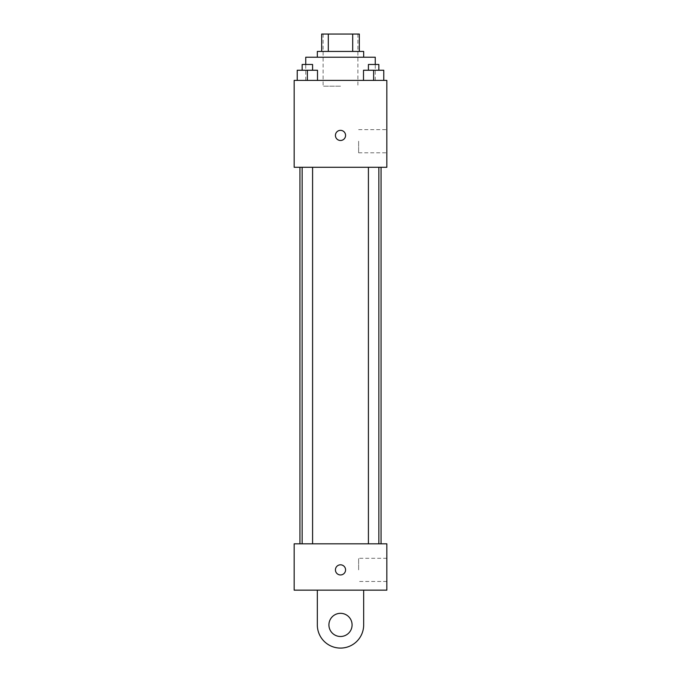 <?xml version="1.0" encoding="UTF-8"?>
<svg xmlns="http://www.w3.org/2000/svg" width="681" height="681" viewBox="0 0 681 681"><rect width="100%" height="100%" fill="white"/><g stroke="black" fill="none" stroke-linecap="round" stroke-linejoin="round"><path stroke-width="0.51" stroke-dasharray="3.4 2.55" d="M340.5 86.189L323.117 86.189L340.5 86.189M340.5 34.05L323.117 34.05L340.5 34.05M352.69 51.433L352.69 34.05L359.33 34.05L359.33 51.433L328.31 51.433L359.33 51.433M352.69 34.05L321.67 34.05M328.31 51.433L321.67 51.433L328.31 51.433L328.31 34.05M363.671 51.433L317.329 51.433M317.329 57.221L363.671 57.221L317.329 57.221M305.743 57.221L375.257 57.221M340.5 80.392L305.743 80.392L340.5 80.392M297.231 80.392L317.499 80.392L297.231 80.392L317.499 80.392L297.231 80.392L317.499 80.392L307.369 80.392L307.369 70.254L297.231 70.254L312.579 70.254L297.231 70.254L297.231 80.392L307.369 80.392L297.231 80.392L297.231 70.254L297.231 80.392L317.499 80.392L307.369 80.392L307.369 70.254L317.499 70.254L302.151 70.254L317.499 70.254L317.499 80.392L317.499 70.254M363.501 80.392L383.769 80.392L363.501 80.392L383.769 80.392L363.501 80.392L383.769 80.392L373.631 80.392L373.631 70.254L363.501 70.254L378.849 70.254L363.501 70.254L363.501 80.392L373.631 80.392L363.501 80.392L363.501 70.254L363.501 80.392L383.769 80.392L373.631 80.392L373.631 70.254L383.769 70.254L368.421 70.254L383.769 70.254L383.769 80.392L383.769 70.254M386.842 80.392L294.158 80.392L294.158 167.288L386.842 167.288L386.842 80.392M294.158 135.425L294.158 130.352L294.166 135.425M340.5 167.288L299.946 167.288L340.5 167.288M373.631 167.288L378.849 167.288L373.631 167.288M307.369 167.288L302.151 167.288L307.369 167.288M386.842 141.214L386.842 152.799L386.842 141.214M340.5 130.352A5.065 5.065 0 0 0 336.108 137.962A5.065 5.065 0 0 0 344.892 137.962A5.065 5.065 0 0 0 340.5 130.352A5.065 5.065 0 0 0 336.108 137.962A5.065 5.065 0 0 0 344.892 137.962A5.065 5.065 0 0 0 340.5 130.352M340.5 140.49A5.065 5.065 0 0 1 336.108 132.889A5.065 5.065 0 0 1 344.892 132.889A5.065 5.065 0 0 1 340.5 140.49M358.623 141.214L358.623 152.799L358.623 141.214M340.5 543.813L299.946 543.813L340.5 543.813M373.631 543.813L378.849 543.813L373.631 543.813M307.369 543.813L302.151 543.813L307.369 543.813M386.842 543.813L294.158 543.813L294.158 590.155L386.842 590.155L386.842 543.813L294.158 543.813M368.421 70.254L368.421 64.465L378.849 64.465L368.421 64.465L378.849 64.465L378.849 70.254M373.631 80.392L373.631 70.254M302.151 70.254L302.151 64.465L312.579 64.465L302.151 64.465L312.579 64.465L312.579 70.254M307.369 80.392L307.369 70.254M335.435 569.878A5.065 5.065 0 0 0 343.037 574.27A5.065 5.065 0 0 0 343.037 565.494A5.065 5.065 0 0 0 335.435 569.878M386.842 569.878L386.842 581.463L386.842 569.878M358.623 569.878L358.623 558.292L358.623 569.878M345.565 569.878A5.065 5.065 0 0 0 337.963 565.494A5.065 5.065 0 0 0 337.963 574.27A5.065 5.065 0 0 0 345.565 569.878A5.065 5.065 0 0 1 337.963 574.27A5.065 5.065 0 0 1 337.963 565.494A5.065 5.065 0 0 1 345.565 569.878M294.158 574.951L294.158 564.813L294.166 574.951M317.329 590.155L317.329 624.911L317.329 590.155L363.671 590.155L363.671 624.911A23.171 23.171 0 0 1 340.5 648.082A23.171 23.171 0 0 1 317.329 624.911A23.171 23.171 0 0 0 340.5 648.082A23.171 23.171 0 0 0 363.671 624.911A23.171 23.171 0 0 1 340.5 648.082A23.171 23.171 0 0 1 317.329 624.911L317.329 590.155L363.671 590.155M340.5 636.497A11.586 11.586 0 0 1 330.464 619.123A11.586 11.586 0 0 1 350.536 619.123A11.586 11.586 0 0 1 340.5 636.497A11.586 11.586 0 0 1 330.464 619.123A11.586 11.586 0 0 1 350.536 619.123A11.586 11.586 0 0 1 340.5 636.497A11.586 11.586 0 0 1 330.464 619.123A11.586 11.586 0 0 1 350.536 619.123A11.586 11.586 0 0 1 340.5 636.497M340.5 613.326A11.586 11.586 0 0 1 350.536 630.708A11.586 11.586 0 0 1 330.464 630.708A11.586 11.586 0 0 1 340.5 613.326A11.586 11.586 0 0 0 330.464 630.708A11.586 11.586 0 0 0 350.536 630.708A11.586 11.586 0 0 0 340.5 613.326M323.117 34.05L323.117 86.189M357.883 34.05L357.883 86.189M375.257 80.392L375.257 64.465M305.743 80.392L305.743 64.465M358.623 152.799L386.842 152.799M358.623 129.628L386.842 129.628M312.579 543.813L312.579 167.288M302.151 543.813L302.151 167.288M378.849 543.813L378.849 167.288M368.421 543.813L368.421 167.288M386.842 558.292L358.623 558.292M386.842 581.463L358.623 581.463"/><path stroke-width="1.02" d="M328.31 51.433L328.31 34.05L321.67 34.05L321.67 51.433L321.67 34.05M328.31 34.05L359.33 34.05L359.33 51.433M352.69 51.433L352.69 34.05M317.329 57.221L317.329 51.433L363.671 51.433L363.671 57.221M375.257 64.465L375.257 57.221L305.743 57.221L305.743 64.465M294.158 80.392L386.842 80.392L386.842 167.288L294.158 167.288L294.158 80.392M340.5 140.49A5.065 5.065 0 0 1 336.108 132.889A5.065 5.065 0 0 1 344.892 132.889A5.065 5.065 0 0 1 340.5 140.49M294.158 543.813L386.842 543.813L386.842 590.155L294.158 590.155L294.158 543.813L386.842 543.813M363.501 80.392L363.501 70.254L383.769 70.254L383.769 80.392L383.769 70.254M373.631 80.392L373.631 70.254M378.849 70.254L378.849 64.465L368.421 64.465L368.421 70.254M297.231 80.392L297.231 70.254L317.499 70.254L317.499 80.392L317.499 70.254M307.369 80.392L307.369 70.254M312.579 70.254L312.579 64.465L302.151 64.465L302.151 70.254M335.435 569.878A5.065 5.065 0 0 1 343.037 565.494A5.065 5.065 0 0 1 343.037 574.27A5.065 5.065 0 0 1 335.435 569.878M363.671 590.155L363.671 624.911A23.171 23.171 0 0 1 340.5 648.082A23.171 23.171 0 0 1 317.329 624.911L317.329 590.155M340.5 636.497A11.586 11.586 0 0 1 330.464 619.123A11.586 11.586 0 0 1 350.536 619.123A11.586 11.586 0 0 1 340.5 636.497M381.054 543.813L381.054 167.288M299.946 543.813L299.946 167.288M368.421 167.288L368.421 543.813M378.849 167.288L378.849 543.813M312.579 543.813L312.579 167.288M302.151 543.813L302.151 167.288"/></g></svg>
